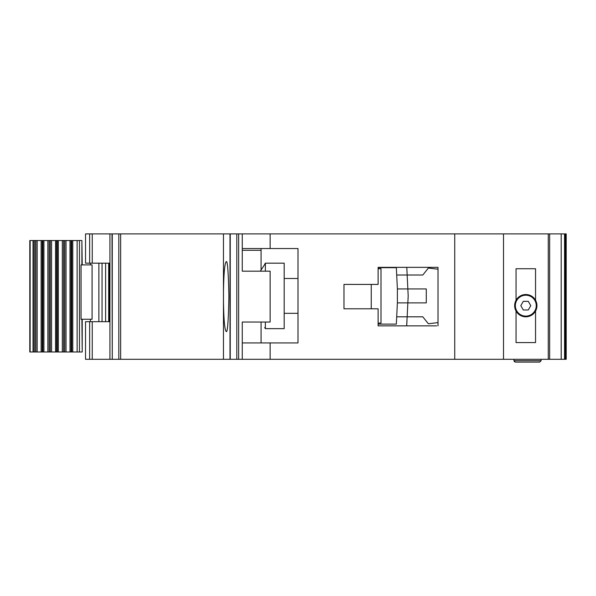 <?xml version="1.0" encoding="UTF-8"?>
<svg xmlns="http://www.w3.org/2000/svg" width="596" height="596" viewBox="0 0 596 596"><rect width="100%" height="100%" fill="white"/><g stroke="black" fill="none" stroke-linecap="round" stroke-linejoin="round"><path stroke-width="0.89" d="M63.593 240.531L79.477 240.531L79.477 351.99L63.593 351.99L63.593 240.531L57.291 240.531L57.291 351.99L63.593 351.99M92.089 264.907L92.089 319.247L81.049 319.247L81.049 264.907L92.089 264.907M81.89 264.907L81.89 240.531L82.218 264.907M82.218 319.247L82.218 351.99L81.89 319.247M79.477 351.99L81.89 351.99M81.89 240.531L79.477 240.531M42.86 351.99L29.8 351.99L29.8 240.531L42.86 240.531L42.86 351.99L49.163 351.99L49.163 240.531L42.86 240.531M49.163 240.531L57.291 240.531M57.291 351.99L49.163 351.99M525.799 316.111A10.452 10.452 0 0 1 515.346 305.666A10.452 10.452 0 0 1 525.799 295.214A10.452 10.452 0 0 1 536.244 305.666A10.452 10.452 0 0 1 525.799 316.111M523.303 309.98L520.807 305.666L523.303 301.345L528.287 301.345L530.783 305.666L528.287 309.98L523.303 309.98M360.811 284.419L343.974 284.419L371.256 284.419L371.256 308.795L343.974 308.795L360.811 308.795M378.11 268.744L381.008 268.744L381.008 323.077L378.11 323.077M378.11 324.12L396.34 324.12L396.698 316.811L422.81 316.811L428.382 323.777L438.023 322.6L438.023 325.863L438.023 267.351L378.11 267.351L378.11 284.419L343.974 284.419L343.974 308.795L343.974 284.419L343.974 308.795L378.11 308.795L378.11 325.863L436.63 325.863M397.383 302.88L397.383 288.941L407.85 288.941L408.163 295.392A10.452 10.452 0 0 1 408.163 296.428L407.85 302.88L397.383 302.88L396.698 316.811L407.157 316.811L406.643 325.863M397.383 288.941L396.34 267.693L387.281 267.693M396.526 271.53L396.34 267.693L378.11 267.693M387.281 324.12L396.34 324.12L396.526 320.29M406.986 320.29L406.77 324.641M406.986 271.53L406.785 267.351L407.157 275.009L396.698 275.009L422.81 275.009L428.382 268.044L438.023 269.221M407.157 316.811L407.85 302.88L426.289 302.88L426.289 288.941L407.85 288.941L407.157 275.009M284.18 313.325L298 313.325M284.18 278.496L298 278.496M264.676 264.214L265.369 263.171L265.369 271.18M265.369 322.034L265.369 328.649L284.18 328.649L284.18 263.171L265.369 263.171M264.676 327.606L265.369 328.649M264.676 264.542L260.303 271.18L264.676 264.542M516.047 311.06L516.047 342.581L535.551 342.581L535.551 311.06A11.145 11.145 0 0 1 516.047 311.06A11.145 11.145 0 0 1 525.799 294.513A11.145 11.145 0 0 1 535.551 300.265L535.551 268.744L516.047 268.744L516.047 300.265M92.238 359.306L85.533 359.306L85.533 321.684L92.238 321.684L92.238 359.306L109.94 359.306L109.94 321.684L92.238 321.684M564.554 233.908L564.554 359.306L566.2 359.306L566.2 233.908L229.996 233.908L229.996 359.306L223.463 359.306L223.463 301.524C223.791 319.91 224.692 329.886 226.167 331.436C227.463 333.417 228.38 321.81 228.909 296.607C228.38 271.404 227.463 259.796 226.167 261.778C224.692 263.328 223.791 273.303 223.463 291.69L223.463 359.306L112.264 359.306L112.264 233.908L120.653 233.908L120.653 359.306M112.264 359.306L112.018 233.908L85.533 233.908L85.533 263.171L109.94 263.171L109.925 321.684M229.996 233.908L120.653 233.908M270.137 233.908L270.137 248.539L298 248.539L298 342.931L270.137 342.931L270.137 359.306L242.267 359.306L242.267 322.034L270.137 322.034L270.137 271.18L242.267 271.18L242.267 233.908M242.267 342.931L270.137 342.931M564.554 359.306L270.137 359.306M236.806 233.908L236.806 359.306L242.267 359.306M236.806 359.306L230.235 359.306L230.235 233.908M112.018 359.306L109.94 359.306M541.123 359.306L541.123 360.699L539.73 362.092L515.346 362.092L539.73 362.092M513.953 359.306L513.953 360.699L515.346 362.092M454.741 359.306L454.741 233.908M503.501 359.306L503.501 233.908M535.551 311.06A11.145 11.145 0 0 0 535.551 300.265M109.94 233.908L109.94 263.171M223.463 291.69L223.463 233.908L223.463 291.69M513.953 360.699L514.452 361.765L513.953 360.699L541.123 360.699M261.078 342.931L261.078 322.034M261.078 270.003L261.078 250.283L242.267 250.283M270.137 248.539L242.267 248.539M261.078 248.539L261.078 250.283M531.192 315.418L529.546 315.418M522.044 315.418L520.397 315.418M105.619 321.684L105.619 263.171M102.05 321.684L102.05 263.171M98.876 321.684L98.876 263.171M109.522 263.171L109.522 321.684M77.137 240.531L77.137 351.99M30.135 351.99L30.135 240.531M72.779 240.531L72.779 351.99M33.033 351.99L33.033 240.531M71.721 240.531L71.721 351.99M33.458 351.99L33.458 240.531M71.051 351.99L71.051 240.531M34.732 351.99L34.732 240.531M69.993 351.99L69.993 240.531M35.887 240.531L35.887 351.99M66.022 351.99L66.022 240.531M37.161 240.531L37.161 351.99M64.748 351.99L64.748 240.531M41.131 240.531L41.131 351.99M42.189 240.531L42.189 351.99M62.327 240.531L62.327 351.99M58.341 240.531L58.341 351.99M43.918 351.99L43.918 240.531M47.881 351.99L47.881 240.531M56.59 351.99L56.59 240.531M55.547 351.99L55.547 240.531M50.288 240.531L50.288 351.99M51.576 351.99L51.576 240.531M548.268 359.306L548.268 233.908M561.194 359.306L561.194 233.908L561.216 359.306M549.639 233.908L549.639 359.306M89.638 359.306L89.638 321.684M118.813 233.908L118.813 359.306M238.653 359.306L238.653 233.908M565.135 359.306L565.135 233.908M565.969 233.908L565.969 359.306M89.638 233.908L89.638 263.171M92.238 233.908L92.238 263.171M90.406 321.684L90.406 319.247M90.406 264.907L90.406 263.171M108.681 263.171L108.681 321.684"/></g></svg>
